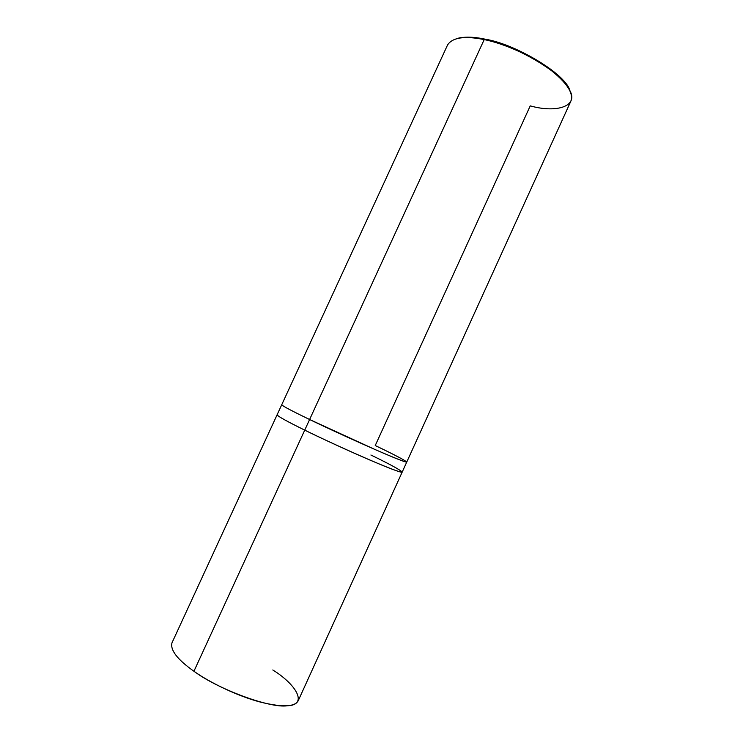 <?xml version="1.0" encoding="UTF-8"?>
<svg xmlns="http://www.w3.org/2000/svg" width="743" height="743" viewBox="0 0 743 743"><rect width="100%" height="100%" fill="white"/><g stroke="black" fill="none" stroke-linecap="round" stroke-linejoin="round"><path stroke-width="1.11" d="M272.811 669.963C297.813 685.631 307.593 705.246 287.337 705.748C270.647 708.581 218.321 689.485 193.932 671.263C209.526 682.445 237.704 696.126 260.217 702.042C282.219 707.475 294.887 707.02 298.24 700.686L402.186 472.093C401.554 472.919 391.078 469.037 370.776 460.419C349.869 451.493 321.543 438.407 304.732 430.132L193.932 671.263C177.438 659.57 170.119 650.106 171.967 642.871L277.093 414.817C277.863 416.34 287.077 421.439 304.732 430.132C286.891 421.355 277.687 416.238 277.102 414.789L281.718 404.796C282.6 406.049 291.897 410.963 309.608 419.516L304.732 430.132C321.478 438.379 349.628 451.382 370.516 460.307C390.818 468.926 401.378 472.854 402.186 472.093L402.195 472.065C401.378 472.854 390.818 468.926 370.516 460.307C349.628 451.382 321.478 438.379 304.732 430.132C287.077 421.439 277.863 416.34 277.093 414.817M193.932 671.263L304.732 430.132C331.155 443.246 381.391 465.545 394.589 470.068C411.538 476.412 397.041 467.579 370.906 455.004M304.732 430.132L484.195 39.593L485.077 39.165C514.36 43.809 562.163 72.08 568.293 87.609L569.816 90.72C567.29 75.73 517.017 44.246 485.077 39.165L484.195 39.593L309.608 419.516C291.897 410.963 282.6 406.049 281.718 404.777L447.574 44.951C452.487 37.438 464.7 35.655 484.195 39.593C474.173 37.466 465.545 37.02 458.31 38.255L459.601 37.856C466.734 36.63 475.223 37.066 485.077 39.165C473.282 36.658 463.678 36.518 456.258 38.738L459.601 37.856M375.234 445.54L530.233 105.877C557.594 113.568 580.162 105.747 568.832 88.854C562.627 73.093 513.97 44.339 484.195 39.593C502.732 43.215 530.818 55.131 549.133 68.811C566.76 82.464 573.977 93.312 570.773 101.354L406.765 462.025C406.059 462.555 395.592 458.431 375.364 449.673L309.608 419.516C336.115 432.417 386.267 454.855 399.316 459.703C416.117 466.344 401.415 457.976 375.234 445.54M402.186 472.093L406.755 462.044M568.832 88.854L568.293 87.609"/></g></svg>
